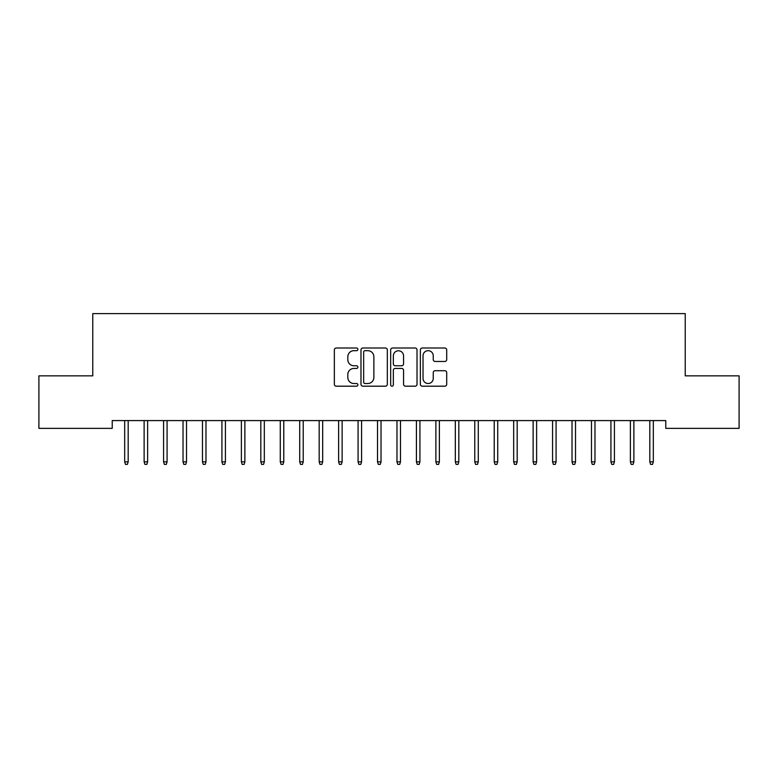 <?xml version="1.0" encoding="UTF-8"?>
<svg xmlns="http://www.w3.org/2000/svg" width="778" height="778" viewBox="0 0 778 778"><rect width="100%" height="100%" fill="white"/><g stroke="black" fill="none" stroke-linecap="round" stroke-linejoin="round"><path stroke-width="1.17" d="M357.88 349.341A1.332 1.332 0 0 0 356.548 348.009L336.261 348.009A1.906 1.906 0 0 0 334.355 349.915L334.355 384.283A1.906 1.906 0 0 0 336.261 386.189L356.548 386.189A1.332 1.332 0 0 0 357.88 384.857A1.332 1.332 0 0 0 356.548 383.515L353.922 383.515A6.107 6.107 0 0 1 347.815 377.408L347.815 374.549A6.107 6.107 0 0 1 353.922 368.432L356.548 368.432A1.332 1.332 0 0 0 357.88 367.099A1.332 1.332 0 0 0 356.548 365.767L353.922 365.767A6.107 6.107 0 0 1 347.815 359.65L347.815 356.791A6.107 6.107 0 0 1 353.922 350.684L356.548 350.684A1.332 1.332 0 0 0 357.88 349.341M444.792 361.469A1.906 1.906 0 0 0 446.708 359.562L446.708 349.915A1.906 1.906 0 0 0 444.792 348.009L422.269 348.009A1.906 1.906 0 0 0 420.353 349.915L420.353 384.283A1.906 1.906 0 0 0 422.269 386.189L444.792 386.189A1.906 1.906 0 0 0 446.708 384.283L446.708 372.633A1.906 1.906 0 0 0 444.792 370.727L435.155 370.727A1.906 1.906 0 0 0 433.249 372.633L433.249 378.409A5.106 5.106 0 0 1 428.133 383.515A5.106 5.106 0 0 1 423.028 378.409L423.028 355.789A5.106 5.106 0 0 1 428.133 350.684A5.106 5.106 0 0 1 433.249 355.789L433.249 359.562A1.906 1.906 0 0 0 435.155 361.469L444.792 361.469M665.774 420.587L112.227 420.587L112.227 428.367L38.9 428.367L38.9 375.852L92.777 375.852L92.777 313.612L685.224 313.612L685.224 375.852L739.1 375.852L739.1 428.367L665.774 428.367L665.774 420.587M387.327 349.915A1.906 1.906 0 0 0 385.421 348.009L362.888 348.009A1.906 1.906 0 0 0 360.982 349.915L360.982 384.283A1.906 1.906 0 0 0 362.888 386.189L385.421 386.189A1.906 1.906 0 0 0 387.327 384.283L387.327 349.915M392.579 348.009L415.112 348.009A1.906 1.906 0 0 1 417.018 349.915L417.018 384.283A1.906 1.906 0 0 1 415.112 386.189L405.464 386.189A1.906 1.906 0 0 1 403.558 384.283L403.558 370.347A1.906 1.906 0 0 0 401.652 368.432L395.253 368.432A1.906 1.906 0 0 0 393.347 370.347L393.347 384.857A1.332 1.332 0 0 1 392.005 386.189A1.332 1.332 0 0 1 390.673 384.857L390.673 349.915A1.906 1.906 0 0 1 392.579 348.009M364.989 350.684A1.332 1.332 0 0 0 363.657 352.016L363.657 382.183A1.332 1.332 0 0 0 364.989 383.515L367.761 383.515A6.107 6.107 0 0 0 373.868 377.408L373.868 356.791A6.107 6.107 0 0 0 367.761 350.684L364.989 350.684M403.558 355.886A5.106 5.106 0 0 0 398.453 350.781A5.106 5.106 0 0 0 393.347 355.886L393.347 363.851A1.906 1.906 0 0 0 395.253 365.767L401.652 365.767A1.906 1.906 0 0 0 403.558 363.851L403.558 355.886M124.674 461.86L125.453 464.388L127.398 464.388L128.176 461.86L124.674 461.86L124.674 420.587M128.176 461.86L128.176 420.587M144.124 461.86L144.903 464.388L146.847 464.388L147.626 461.86L144.124 461.86L144.124 420.587M147.626 461.86L147.626 420.587M163.575 461.86L164.352 464.388L166.298 464.388L167.076 461.86L163.575 461.86L163.575 420.587M167.076 461.86L167.076 420.587M183.024 461.86L183.803 464.388L185.748 464.388L186.526 461.86L183.024 461.86L183.024 420.587M186.526 461.86L186.526 420.587M202.475 461.86L203.252 464.388L205.198 464.388L205.976 461.86L202.475 461.86L202.475 420.587M205.976 461.86L205.976 420.587M221.924 461.86L222.703 464.388L224.648 464.388L225.426 461.86L221.924 461.86L221.924 420.587M225.426 461.86L225.426 420.587M241.374 461.86L242.153 464.388L244.097 464.388L244.876 461.86L241.374 461.86L241.374 420.587M244.876 461.86L244.876 420.587M260.825 461.86L261.603 464.388L263.548 464.388L264.326 461.86L260.825 461.86L260.825 420.587M264.326 461.86L264.326 420.587M280.274 461.86L281.053 464.388L282.998 464.388L283.776 461.86L280.274 461.86L280.274 420.587M283.776 461.86L283.776 420.587M299.724 461.86L300.502 464.388L302.447 464.388L303.226 461.86L299.724 461.86L299.724 420.587M303.226 461.86L303.226 420.587M319.175 461.86L319.952 464.388L321.898 464.388L322.675 461.86L319.175 461.86L319.175 420.587M322.675 461.86L322.675 420.587M338.625 461.86L339.403 464.388L341.348 464.388L342.126 461.86L338.625 461.86L338.625 420.587M342.126 461.86L342.126 420.587M358.075 461.86L358.853 464.388L360.798 464.388L361.576 461.86L358.075 461.86L358.075 420.587M361.576 461.86L361.576 420.587M377.524 461.86L378.303 464.388L380.248 464.388L381.026 461.86L377.524 461.86L377.524 420.587M381.026 461.86L381.026 420.587M396.974 461.86L397.752 464.388L399.697 464.388L400.476 461.86L396.974 461.86L396.974 420.587M400.476 461.86L400.476 420.587M416.425 461.86L417.202 464.388L419.148 464.388L419.925 461.86L416.425 461.86L416.425 420.587M419.925 461.86L419.925 420.587M435.875 461.86L436.653 464.388L438.598 464.388L439.376 461.86L435.875 461.86L435.875 420.587M439.376 461.86L439.376 420.587M455.325 461.86L456.103 464.388L458.048 464.388L458.826 461.86L455.325 461.86L455.325 420.587M458.826 461.86L458.826 420.587M474.774 461.86L475.553 464.388L477.498 464.388L478.276 461.86L474.774 461.86L474.774 420.587M478.276 461.86L478.276 420.587M494.224 461.86L495.002 464.388L496.947 464.388L497.726 461.86L494.224 461.86L494.224 420.587M497.726 461.86L497.726 420.587M513.675 461.86L514.452 464.388L516.398 464.388L517.175 461.86L513.675 461.86L513.675 420.587M517.175 461.86L517.175 420.587M533.125 461.86L533.903 464.388L535.847 464.388L536.625 461.86L533.125 461.86L533.125 420.587M536.625 461.86L536.625 420.587M552.575 461.86L553.352 464.388L555.298 464.388L556.075 461.86L552.575 461.86L552.575 420.587M556.075 461.86L556.075 420.587M572.025 461.86L572.803 464.388L574.748 464.388L575.525 461.86L572.025 461.86L572.025 420.587M575.525 461.86L575.525 420.587M591.475 461.86L592.253 464.388L594.197 464.388L594.976 461.86L591.475 461.86L591.475 420.587M594.976 461.86L594.976 420.587M610.925 461.86L611.702 464.388L613.648 464.388L614.425 461.86L610.925 461.86L610.925 420.587M614.425 461.86L614.425 420.587M630.375 461.86L631.153 464.388L633.097 464.388L633.875 461.86L630.375 461.86L630.375 420.587M633.875 461.86L633.875 420.587M649.825 461.86L650.603 464.388L652.548 464.388L653.325 461.86L649.825 461.86L649.825 420.587M653.325 461.86L653.325 420.587"/></g></svg>
